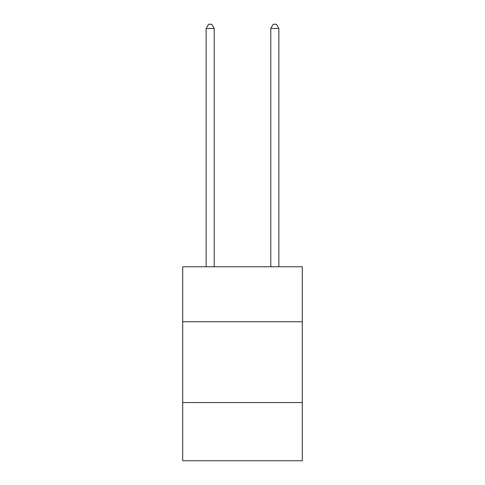 <?xml version="1.0" encoding="UTF-8"?>
<svg xmlns="http://www.w3.org/2000/svg" width="485" height="485" viewBox="0 0 485 485"><rect width="100%" height="100%" fill="white"/><g stroke="black" fill="none" stroke-linecap="round" stroke-linejoin="round"><path stroke-width="0.73" d="M302.307 321.737L302.307 266.78L182.693 266.78L182.693 321.737L302.307 321.737L302.307 460.75L182.693 460.75L182.693 321.737M302.307 402.556L182.693 402.556M214.212 266.78L214.212 28.451L206.131 28.451L206.131 266.78M206.131 28.451L208.556 24.25L211.787 24.25L214.212 28.451M278.869 266.78L278.869 28.451L270.788 28.451L270.788 266.78M270.788 28.451L273.213 24.25L276.444 24.25L278.869 28.451"/></g></svg>
